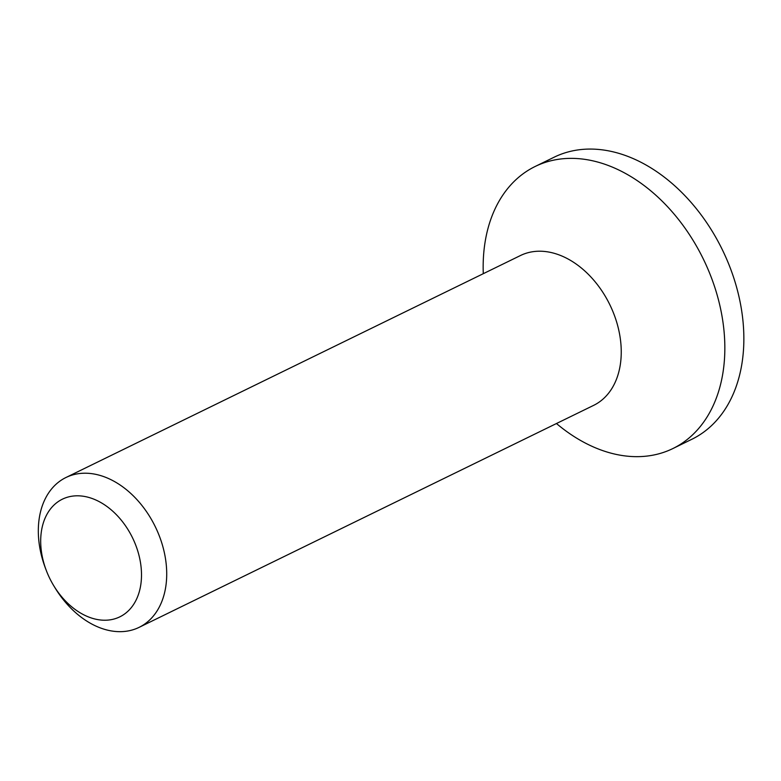<?xml version="1.0" encoding="UTF-8"?>
<svg xmlns="http://www.w3.org/2000/svg" width="781" height="781" viewBox="0 0 781 781"><rect width="100%" height="100%" fill="white"/><g stroke="black" fill="none" stroke-linecap="round" stroke-linejoin="round"><path stroke-width="1.17" d="M140.736 585.076A65.477 46.108 64 0 1 105.035 620.231A65.477 46.108 64 0 1 53.694 585.633A65.477 46.108 64 0 1 46.323 570.53A65.477 46.108 64 0 1 83.489 496.277A65.477 46.108 64 0 1 140.736 585.076M53.694 585.633L54.895 587.605A83.372 58.712 -116 0 0 139.106 627.358A83.372 58.712 -116 0 0 165.738 586.902A83.372 58.712 -116 0 0 137.144 499.84A83.372 58.712 -116 0 0 65.926 477.523A83.372 58.712 -116 0 0 39.294 517.979A83.372 58.712 -116 0 0 45.503 568.373L46.323 570.53M139.106 627.358L593.658 405.359A83.372 58.712 -116 0 0 609.815 304.678A83.372 58.712 -116 0 0 520.478 255.524L65.926 477.523M556.462 423.527A156.952 110.521 -116 0 0 672.89 448.548L691.898 439.254A156.952 110.521 -116 0 0 722.337 249.725A156.952 110.521 -116 0 0 554.149 157.196L535.131 166.49A156.952 110.521 -116 0 0 485.001 242.637A156.952 110.521 -116 0 0 483.283 273.692M672.89 448.548A156.952 110.521 -116 0 0 703.32 259.019A156.952 110.521 -116 0 0 535.131 166.49"/></g></svg>
